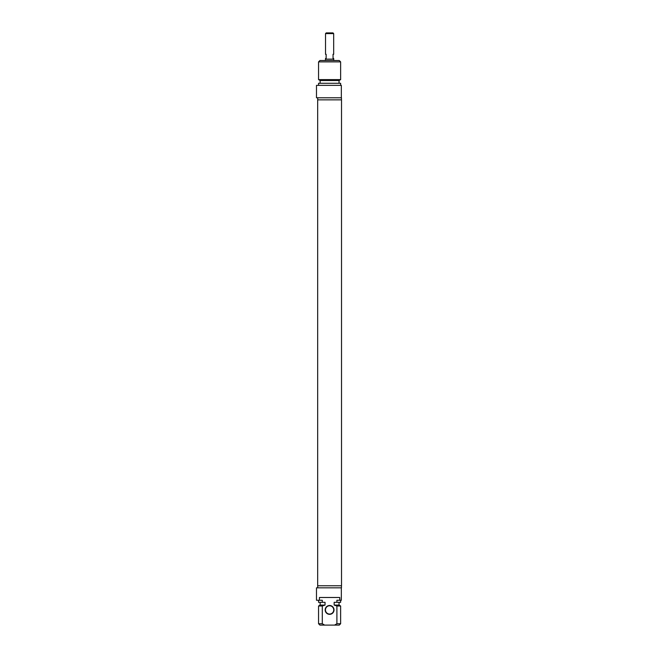 <?xml version="1.0" encoding="UTF-8"?>
<svg xmlns="http://www.w3.org/2000/svg" width="658" height="658" viewBox="0 0 658 658"><rect width="100%" height="100%" fill="white"/><g stroke="black" fill="none" stroke-linecap="round" stroke-linejoin="round"><path stroke-width="0.99" d="M329.6 99.852L317.674 99.852L317.674 585.76L341.518 585.76L341.518 99.852L329.6 99.852M333.672 33.591L332.981 32.9L326.212 32.9L325.521 33.591L333.672 33.591L333.672 54.293L333.047 54.293L333.047 58.439L333.672 58.439L333.672 59.13M325.521 33.591L325.521 54.293L326.146 54.293L326.146 58.439L325.521 58.439L325.521 59.13M333.738 60.511L333.738 59.13L325.455 59.13L325.455 60.511M340.638 61.885L339.257 60.511L319.936 60.511L318.554 61.885L340.638 61.885L340.638 79.61L318.554 79.61L318.554 61.885M341.329 97.779L341.329 85.359L316.482 85.359L316.482 97.779L341.469 97.779L341.469 99.852M340.638 79.61L339.051 80.523L320.142 80.523L318.554 79.61M339.051 80.523L339.051 83.286M340.638 85.359L340.638 83.286L318.554 83.286L318.554 85.359M329.6 614.054A4.137 4.137 0 0 1 325.455 609.917A4.137 4.137 0 0 1 329.6 605.771A4.137 4.137 0 0 1 333.738 609.917A4.137 4.137 0 0 1 329.6 614.054M329.6 614.333A4.417 4.417 0 0 0 333.425 607.704A4.417 4.417 0 0 0 325.768 607.704A4.417 4.417 0 0 0 329.6 614.333M319.426 600.252L319.426 597.489L339.767 597.489L339.767 600.252L336.904 600.252L336.904 602.325L334.157 602.325L334.157 605.08L336.904 606.002L336.904 623.718L334.577 625.1L324.616 625.1L322.297 623.718L322.297 606.002L325.036 605.08L325.036 602.325L322.297 602.325L322.297 600.252L316.482 600.252L316.482 587.833L341.469 587.833L341.469 585.76M334.577 625.1L339.257 625.1L340.638 623.718L336.904 623.718M336.904 606.002L340.638 606.002L340.638 623.718M334.157 605.08L339.051 605.08L340.638 606.002M336.904 602.325L340.638 602.325L340.638 600.252M339.767 600.252L341.329 600.252L341.329 587.833M322.297 623.718L318.554 623.718L319.936 625.1L324.616 625.1M318.554 623.718L318.554 606.002L322.297 606.002M318.554 606.002L320.142 605.08L325.036 605.08M318.554 600.252L318.554 602.325L322.297 602.325M317.724 97.779L317.724 99.852M320.142 80.523L320.142 83.286M339.051 605.08L339.051 602.325M317.724 587.833L317.724 585.76M320.142 605.08L320.142 602.325"/></g></svg>
